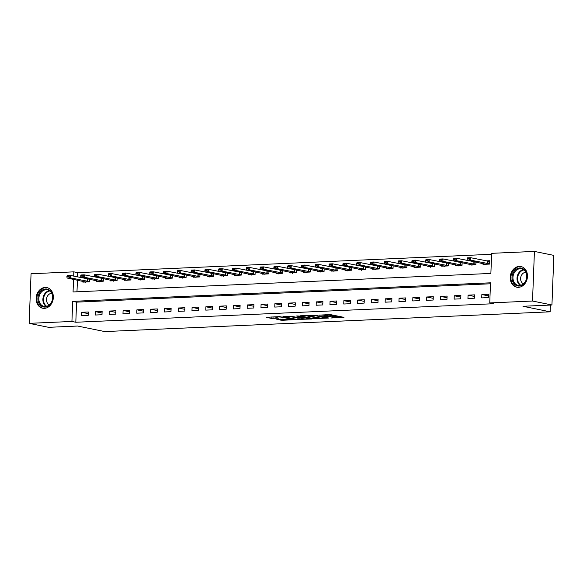 <?xml version="1.0" encoding="UTF-8"?>
<svg xmlns="http://www.w3.org/2000/svg" width="583" height="583" viewBox="0 0 583 583"><rect width="100%" height="100%" fill="white"/><g stroke="black" fill="none" stroke-linecap="round" stroke-linejoin="round"><path stroke-width="0.87" d="M330.845 318.005L343.97 317.363L330.24 314.565L319.44 315.119A4.241 0.496 -177.8 0 1 325.343 315.469L326.487 315.702A4.241 0.496 -177.8 0 1 327.267 316.015A4.241 0.496 -177.8 0 1 325.467 316.35L323.747 316.562L326.531 316.569A4.241 0.496 -177.8 0 1 332.441 316.912L333.585 317.145A4.241 0.496 -177.8 0 1 334.358 317.458A4.241 0.496 -177.8 0 1 332.558 317.793L330.845 318.005M45.131 287.448A10.538 8.534 101.5 0 1 46.837 287.579A10.538 8.534 101.5 0 1 53.257 298.569A10.538 8.534 101.5 0 1 44.33 308.363A10.538 8.534 101.5 0 1 42.625 308.232A10.538 8.534 101.5 0 1 36.204 297.243A10.538 8.534 101.5 0 1 45.131 287.448M519.249 266.416A10.538 8.534 101.5 0 1 520.947 266.548A10.538 8.534 101.5 0 1 527.375 277.537A10.538 8.534 101.5 0 1 518.44 287.332A10.538 8.534 101.5 0 1 516.742 287.2A10.538 8.534 101.5 0 1 510.314 276.211A10.538 8.534 101.5 0 1 519.249 266.416M276.67 319.207L282.048 320.3L295.399 319.63L279.578 316.627L266.234 317.298L271.124 318.347L278.448 318.209L276.459 317.531A3.549 0.415 -177.8 0 1 275.81 317.269A3.549 0.415 -177.8 0 1 278.295 316.97A3.549 0.415 -177.8 0 1 282.252 317.276L291.296 319.12A3.549 0.415 -177.8 0 1 291.937 319.382A3.549 0.415 -177.8 0 1 289.459 319.681A3.549 0.415 -177.8 0 1 285.495 319.375L276.67 319.207M73.545 279.337L73.057 291.966L490.879 273.434L491.651 253.321L534.422 251.426L553.85 255.383L551.941 304.989L522.966 306.272L550.163 311.818L104.751 331.574L77.554 326.035L48.578 327.318L29.15 323.354L31.059 273.748L73.83 271.853L73.669 276.109M551.941 304.989L532.519 301.032L489.742 302.927L490.514 282.813L72.7 301.345L71.928 321.459L29.15 323.354M490.478 283.783L76.584 302.14L75.812 322.253L493.626 303.721L489.742 302.927M75.812 322.253L71.928 321.459M313.902 318.697L328.856 318.034L315.126 315.235L299.932 315.804L313.902 318.697L313.953 317.356L316.912 317.414M311.686 318.988L297.053 319.448L283.083 316.547L290.961 316.307L298.379 317.553L302.57 317.283L296.528 316.008L298.044 315.935L311.694 318.719M488.481 294.24L481.857 294.539L481.733 297.891L488.35 297.592L488.481 294.24M474.686 294.852L468.062 295.151L467.93 298.503L474.555 298.204L474.686 294.852M460.883 295.464L454.259 295.763L454.135 299.115L460.759 298.817L460.883 295.464M447.088 296.077L440.464 296.375L440.333 299.728L446.957 299.429L447.088 296.077M433.286 296.689L426.661 296.987L426.537 300.34L433.162 300.041L433.286 296.689M419.49 297.301L412.866 297.6L412.735 300.952L419.359 300.653L419.49 297.301M405.688 297.913L399.071 298.212L398.94 301.564L405.564 301.265L405.688 297.913M391.893 298.525L385.268 298.824L385.137 302.176L391.761 301.877L391.893 298.525M378.097 299.137L371.473 299.436L371.342 302.788L377.966 302.49L378.097 299.137M364.295 299.749L357.671 300.048L357.547 303.4L364.164 303.102L364.295 299.749M350.5 300.362L343.875 300.66L343.744 304.013L350.368 303.714L350.5 300.362M336.697 300.974L330.073 301.273L329.949 304.625L336.573 304.326L336.697 300.974M322.902 301.586L316.278 301.885L316.146 305.237L322.771 304.938L322.902 301.586M309.099 302.198L302.482 302.497L302.351 305.849L308.975 305.55L309.099 302.198M295.304 302.81L288.68 303.109L288.549 306.461L295.173 306.162L295.304 302.81M281.502 303.422L274.885 303.721L274.753 307.073L281.378 306.775L281.502 303.422M267.706 304.034L261.082 304.333L260.958 307.686L267.575 307.387L267.706 304.034M253.911 304.647L247.287 304.945L247.156 308.29L253.78 307.999L253.911 304.647M240.109 305.259L233.484 305.558L233.36 308.903L239.977 308.611L240.109 305.259M226.313 305.871L219.689 306.17L219.558 309.515L226.182 309.223L226.313 305.871M212.511 306.483L205.886 306.782L205.763 310.127L212.387 309.835L212.511 306.483M198.716 307.095L192.091 307.387L191.96 310.739L198.584 310.447L198.716 307.095M184.913 307.707L178.296 307.999L178.165 311.351L184.789 311.06L184.913 307.707M171.118 308.32L164.493 308.611L164.362 311.963L170.987 311.672L171.118 308.32M157.315 308.932L150.698 309.223L150.567 312.575L157.191 312.284L157.315 308.932M143.52 309.544L136.896 309.835L136.772 313.188L143.389 312.896L143.52 309.544M129.725 310.156L123.1 310.447L122.969 313.8L129.594 313.508L129.725 310.156M115.922 310.768L109.298 311.06L109.174 314.412L115.798 314.12L115.922 310.768M102.127 311.38L95.503 311.672L95.372 315.024L101.996 314.733L102.127 311.38M88.325 311.992L81.7 312.284L81.576 315.636L88.201 315.345L88.325 311.992M491.615 254.29L77.714 272.647L77.554 276.903M77.43 280.131L76.978 291.791M483.052 263.494L483.015 264.369L489.64 264.077L489.771 260.725L486.207 260.885M473.097 261.468L472.412 261.497M453.283 259.224L453.268 259.624L454.922 259.552L454.937 259.151L453.283 259.224L453.501 258.466L456.817 258.313L475.947 262.066L475.845 264.689L469.22 264.981L469.249 264.106M459.302 262.08L458.61 262.11M462.144 262.656L462.042 265.301L455.418 265.593L455.454 264.718M445.499 262.693L444.814 262.722M448.349 263.268L448.247 265.914L441.623 266.205L441.659 265.331M431.704 263.305L431.012 263.334M434.546 263.88L434.444 266.526L427.827 266.817L427.856 265.943M417.902 263.917L417.217 263.946M398.087 261.672L398.072 262.073L399.727 262L399.741 261.599L398.087 261.672L398.306 260.914L401.621 260.761L420.751 264.514L420.649 267.138L414.025 267.429L414.061 266.555M404.106 264.529L403.414 264.558M384.292 262.284L384.27 262.685L385.931 262.612L385.946 262.212L384.292 262.284L384.51 261.527L387.819 261.373L406.949 265.127L406.847 267.75L400.23 268.042L400.259 267.167M390.311 265.134L389.619 265.17M393.153 265.717L393.051 268.362L386.427 268.654L386.463 267.779M376.509 265.746L375.824 265.782M379.358 266.329L379.256 268.974L372.632 269.266L372.661 268.391M362.713 266.358L362.021 266.395M365.556 266.941L365.454 269.586L358.829 269.878L358.866 269.003M348.911 266.97L348.226 267.007M329.096 264.733L329.082 265.134L330.736 265.061L330.75 264.66L329.096 264.733L329.315 263.968L332.631 263.822L351.76 267.575L351.658 270.199L345.034 270.49L345.063 269.616M335.116 267.582L334.423 267.619M315.294 265.345L315.279 265.746L316.933 265.673L316.955 265.272L315.294 265.345L315.52 264.58L318.828 264.434L337.958 268.187L337.856 270.811L331.231 271.102L331.268 270.228M321.313 268.195L320.628 268.231M324.163 268.778L324.061 271.423L317.436 271.714L317.473 270.84M307.518 268.807L306.826 268.843M310.36 269.39L310.258 272.035L303.641 272.327L303.67 271.452M293.715 269.419L293.03 269.455M296.565 270.002L296.463 272.647L289.838 272.939L289.875 272.064M279.92 270.031L279.235 270.067M260.105 267.794L260.084 268.195L261.745 268.122L261.76 267.721L260.105 267.794L260.324 267.029L263.633 266.883L282.762 270.636L282.66 273.259L276.043 273.551L276.072 272.676M266.125 270.643L265.433 270.68M246.303 268.406L246.288 268.807L247.943 268.734L247.957 268.333L246.303 268.406L246.522 267.641L249.837 267.495L268.967 271.248L268.865 273.872L262.241 274.163L262.277 273.289M252.322 271.255L251.637 271.292M255.172 271.838L255.07 274.484L248.445 274.775L248.475 273.901M238.527 271.867L237.835 271.904M241.369 272.45L241.267 275.096L234.643 275.387L234.679 274.513M224.725 272.48L224.04 272.516M227.574 273.063L227.472 275.708L220.848 275.999L220.877 275.125M210.929 273.092L210.237 273.121M191.107 270.855L191.093 271.255L192.747 271.182L192.769 270.782L191.107 270.855L191.333 270.089L194.642 269.944L213.772 273.697L213.669 276.32L207.045 276.612L207.082 275.737M197.127 273.704L196.442 273.733M177.312 271.467L177.298 271.867L178.952 271.795L178.966 271.394L177.312 271.467L177.531 270.701L180.847 270.556L199.976 274.309L199.874 276.932L193.25 277.224L193.286 276.349M183.332 274.316L182.639 274.345M186.174 274.899L186.072 277.544L179.455 277.836L179.484 276.961M169.529 274.928L168.844 274.957M172.379 275.511L172.276 278.157L165.652 278.448L165.689 277.574M155.734 275.54L155.049 275.57M158.576 276.123L158.481 278.769L151.857 279.06L151.886 278.186M141.939 276.153L141.246 276.182M122.117 273.915L122.102 274.316L123.756 274.243L123.771 273.842L122.117 273.915L122.335 273.15L125.651 273.004L144.781 276.757L144.679 279.381L138.054 279.672L138.091 278.798M128.136 276.765L127.451 276.794M108.321 274.527L108.307 274.928L109.961 274.855L109.976 274.455L108.321 274.527L108.54 273.762L111.849 273.616L130.978 277.37L130.883 279.993L124.259 280.285L124.288 279.41M114.341 277.377L113.649 277.406M117.183 277.96L117.081 280.605L110.457 280.897L110.493 280.022M100.538 277.989L99.853 278.018M103.388 278.572L103.286 281.217L96.661 281.509L96.698 280.634M86.743 278.601L86.051 278.63M89.585 279.184L89.483 281.829L82.859 282.121L82.895 281.246M550.163 311.818L550.425 305.055M534.422 251.426L532.519 301.032M77.714 272.647L73.83 271.853M76.584 302.14L72.7 301.345M481.857 294.539L488.423 295.873M468.062 295.151L474.62 296.485M454.259 295.763L460.825 297.097M440.464 296.375L447.023 297.709M426.661 296.987L433.227 298.321M412.866 297.6L419.425 298.933M399.071 298.212L405.63 299.545M385.268 298.824L391.827 300.158M371.473 299.436L378.032 300.77M357.671 300.048L364.237 301.382M343.875 300.66L350.434 301.994M330.073 301.273L336.639 302.606M316.278 301.885L322.836 303.218M302.482 302.497L309.041 303.83M288.68 303.109L295.238 304.443M274.885 303.721L281.443 305.055M261.082 304.333L267.641 305.667M247.287 304.945L253.845 306.279M233.484 305.558L240.05 306.891M219.689 306.17L226.248 307.503M205.886 306.782L212.452 308.115M192.091 307.387L198.65 308.728M178.296 307.999L184.855 309.34M164.493 308.611L171.052 309.952M150.698 309.223L157.257 310.564M136.896 309.835L143.454 311.176M123.1 310.447L129.659 311.788M109.298 311.06L115.864 312.401M95.503 311.672L102.061 313.013M81.7 312.284L88.266 313.625M334.358 317.458L334.409 316.117A4.241 0.496 -177.8 0 0 333.636 315.804L333.585 317.145M327.296 315.206A4.241 0.496 -177.8 0 1 332.492 315.571L333.636 315.804M327.267 316.015L327.318 314.674A4.241 0.496 -177.8 0 0 327.121 314.514M334.387 316.642L339.342 316.423M304.851 315.505L313.953 317.356M326.276 318.078L314.448 315.476L311.584 315.469A4.241 0.496 -177.8 0 0 309.784 315.804A4.241 0.496 -177.8 0 0 310.557 316.124L318.792 317.801A4.241 0.496 -177.8 0 0 324.702 318.143L326.276 318.078M300.063 318.165L298.948 318.216L298.897 319.557M288.002 316.248L298.948 318.216M302.307 318.624A3.549 0.415 -177.8 0 0 306.272 318.93A3.549 0.415 -177.8 0 0 308.75 318.631A3.549 0.415 -177.8 0 0 308.101 318.362L304.924 317.713L299.443 317.771L302.307 318.624M271.124 318.347L271.175 317.006L275.825 316.984M488.634 261.315L489.749 261.264M489.742 261.454L470.612 257.701L470.517 260.12L467.209 260.266L485.442 264.186L489.647 264.004M485.748 264.791L485.442 264.186M468.732 258.539L467.078 258.612L467.063 259.012L468.717 258.939L470.612 257.701L467.304 257.854L467.078 258.612M489.647 263.866L470.517 260.12L468.717 258.939M467.209 260.266L467.063 259.012M474.839 261.927L475.276 261.905M454.937 259.151L456.817 258.313L456.722 260.732L453.406 260.878L471.64 264.799L475.845 264.616M471.946 265.403L471.64 264.799M475.852 264.478L456.722 260.732L454.922 259.552M453.406 260.878L453.268 259.624M461.036 262.539L461.474 262.518M462.144 262.678L443.014 258.925L442.92 261.344L439.611 261.49L457.844 265.411L462.049 265.229M458.151 266.016L457.844 265.411M441.142 259.763L439.48 259.836L439.465 260.237L441.12 260.164L443.014 258.925L439.706 259.078L439.48 259.836M462.049 265.09L442.92 261.344L441.12 260.164M439.611 261.49L439.465 260.237M447.241 263.152L447.678 263.13M448.349 263.29L429.219 259.537L429.124 261.956L425.809 262.102L444.042 266.023L448.247 265.841M444.348 266.628L444.042 266.023M427.339 260.375L425.685 260.448L425.67 260.849L427.324 260.776L429.219 259.537L425.903 259.69L425.685 260.448M448.254 265.702L429.124 261.956L427.324 260.776M425.809 262.102L425.67 260.849M433.439 263.764L433.876 263.742M434.546 263.902L415.417 260.149L415.322 262.569L412.013 262.714L430.247 266.635L434.452 266.453M430.553 267.24L430.247 266.635M413.544 260.987L411.882 261.06L411.868 261.461L413.529 261.388L415.417 260.149L412.108 260.302L411.882 261.06M434.452 266.314L415.322 262.569L413.529 261.388M412.013 262.714L411.868 261.461M513.186 272.764A9.117 7.382 101.5 0 1 523.49 268.996A9.117 7.382 101.5 0 1 525.742 281.239A9.117 7.382 101.5 0 1 515.438 285.007A9.117 7.382 101.5 0 1 513.186 272.764M525.669 281.006A8.446 6.836 -78.5 0 0 521.545 268.807A8.446 6.836 -78.5 0 0 514.038 273.157A8.446 6.836 -78.5 0 0 518.17 285.357A8.446 6.836 -78.5 0 0 525.669 281.006M525.822 272.268A6.012 4.868 -78.5 0 0 521.384 275.446A6.012 4.868 -78.5 0 0 523.461 283.841M521.96 266.839A10.472 8.475 -78.5 0 0 521.559 266.744A10.472 8.475 -78.5 0 0 512.26 272.137A10.472 8.475 -78.5 0 0 517.376 287.259A10.472 8.475 -78.5 0 0 517.784 287.332M45 307.081A9.117 7.382 101.5 0 1 37.902 298.365A9.117 7.382 101.5 0 1 45.7 288.979A9.117 7.382 101.5 0 1 52.805 297.702A9.117 7.382 101.5 0 1 45 307.081M46.064 289.729A8.446 6.836 -78.5 0 0 38.908 297.578A8.446 6.836 -78.5 0 0 44.053 306.381A8.446 6.836 -78.5 0 0 45.416 306.49A8.446 6.836 -78.5 0 0 52.572 298.642A8.446 6.836 -78.5 0 0 47.427 289.838A8.446 6.836 -78.5 0 0 46.064 289.729M51.705 293.3A6.012 4.868 -78.5 0 0 51.639 293.3A6.012 4.868 -78.5 0 0 46.633 298.336A6.012 4.868 -78.5 0 0 49.344 304.873M47.85 287.871A10.472 8.475 -78.5 0 0 47.442 287.776A10.472 8.475 -78.5 0 0 45.751 287.638A10.472 8.475 -78.5 0 0 36.882 297.374A10.472 8.475 -78.5 0 0 43.259 308.29A10.472 8.475 -78.5 0 0 43.667 308.363M419.643 264.376L420.081 264.354M399.741 261.599L401.621 260.761L401.527 263.181L398.218 263.327L416.444 267.247L420.649 267.065M416.75 267.852L416.444 267.247M420.656 266.927L401.527 263.181L399.727 262M398.218 263.327L398.072 262.073M405.848 264.988L406.285 264.966M385.946 262.212L387.819 261.373L387.731 263.793L384.416 263.939L402.649 267.859L406.854 267.677M402.955 268.464L402.649 267.859M406.861 267.539L387.731 263.793L385.931 262.612M384.416 263.939L384.27 262.685M392.046 265.6L392.483 265.578M393.153 265.739L374.024 261.986L373.929 264.405L370.62 264.551L388.854 268.471L393.051 268.289M389.153 269.076L388.854 268.471M372.143 262.824L370.489 262.897L370.475 263.297L372.129 263.224L374.024 261.986L370.708 262.139L370.489 262.897M393.059 268.151L373.929 264.405L372.129 263.224M370.62 264.551L370.475 263.297M378.25 266.212L378.688 266.191M379.351 266.351L360.221 262.598L360.134 265.01L356.818 265.163L375.051 269.084L379.256 268.901M375.357 269.689L375.051 269.084M358.348 263.436L356.694 263.509L356.679 263.91L358.334 263.837L360.221 262.598L356.913 262.744L356.694 263.509M379.263 268.763L360.134 265.01L358.334 263.837M356.818 265.163L356.679 263.91M364.448 266.825L364.885 266.803M365.556 266.963L346.426 263.21L346.331 265.622L343.023 265.775L361.256 269.696L365.461 269.514M361.562 270.301L361.256 269.696M344.546 264.048L342.891 264.121L342.877 264.522L344.531 264.449L346.426 263.21L343.117 263.356L342.891 264.121M365.461 269.375L346.331 265.622L344.531 264.449M343.023 265.775L342.877 264.522M350.653 267.437L351.09 267.415M330.75 264.66L332.631 263.822L332.536 266.234L329.22 266.387L347.453 270.308L351.658 270.126M347.76 270.913L347.453 270.308M351.666 269.987L332.536 266.234L330.736 265.061M329.22 266.387L329.082 265.134M336.85 268.049L337.287 268.027M316.955 265.272L318.828 264.434L318.733 266.846L315.425 266.999L333.658 270.92L337.863 270.738M333.964 271.525L333.658 270.92M337.863 270.599L318.733 266.846L316.933 265.673M315.425 266.999L315.279 265.746M323.055 268.661L323.492 268.639M324.163 268.799L305.033 265.046L304.938 267.459L301.622 267.612L319.856 271.532L324.061 271.35M320.162 272.137L319.856 271.532M303.153 265.884L301.498 265.957L301.484 266.358L303.138 266.285L305.033 265.046L301.717 265.192L301.498 265.957M324.068 271.212L304.938 267.459L303.138 266.285M301.622 267.612L301.484 266.358M309.252 269.273L309.69 269.251M310.36 269.412L291.23 265.659L291.136 268.071L287.827 268.224L306.06 272.144L310.265 271.962M306.366 272.749L306.06 272.144M289.357 266.497L287.696 266.569L287.681 266.97L289.343 266.897L291.23 265.659L287.922 265.804L287.696 266.569M310.265 271.824L291.136 268.071L289.343 266.897M287.827 268.224L287.681 266.97M295.457 269.885L295.894 269.863M296.565 270.024L277.435 266.271L277.34 268.683L274.032 268.836L292.258 272.757L296.463 272.574M292.564 273.361L292.258 272.757M275.555 267.109L273.901 267.182L273.886 267.582L275.54 267.51L277.435 266.271L274.119 266.416L273.901 267.182M296.47 272.436L277.34 268.683L275.54 267.51M274.032 268.836L273.886 267.582M281.662 270.497L282.099 270.476M261.76 267.721L263.633 266.883L263.545 269.295L260.229 269.448L278.463 273.369L282.668 273.187M278.769 273.974L278.463 273.369M282.675 273.048L263.545 269.295L261.745 268.122M260.229 269.448L260.084 268.195M267.859 271.11L268.297 271.088M247.957 268.333L249.837 267.495L249.743 269.907L246.434 270.06L264.667 273.981L268.865 273.799M264.974 274.586L264.667 273.981M268.872 273.66L249.743 269.907L247.943 268.734M246.434 270.06L246.288 268.807M254.064 271.722L254.501 271.7M255.165 271.86L236.035 268.107L235.947 270.519L232.632 270.672L250.865 274.593L255.07 274.404M251.171 275.198L250.865 274.593M234.162 268.945L232.508 269.018L232.493 269.419L234.147 269.346L236.035 268.107L232.726 268.253L232.508 269.018M255.077 274.272L235.947 270.519L234.147 269.346M232.632 270.672L232.493 269.419M240.262 272.334L240.699 272.312M241.369 272.472L222.24 268.719L222.145 271.131L218.836 271.284L237.07 275.205L241.275 275.016M237.376 275.81L237.07 275.205M220.359 269.557L218.705 269.63L218.691 270.031L220.345 269.958L222.24 268.719L218.931 268.865L218.705 269.63M241.275 274.885L222.145 271.131L220.345 269.958M218.836 271.284L218.691 270.031M226.466 272.946L226.904 272.924M227.574 273.084L208.444 269.331L208.35 271.744L205.034 271.889L223.267 275.817L227.472 275.628M223.573 276.422L223.267 275.817M206.564 270.169L204.91 270.242L204.895 270.643L206.55 270.57L208.444 269.331L205.129 269.477L204.91 270.242M227.479 275.497L208.35 271.744L206.55 270.57M205.034 271.889L204.895 270.643M212.664 273.558L213.101 273.536M192.769 270.782L194.642 269.944L194.547 272.356L191.239 272.501L209.472 276.429L213.677 276.24M209.778 277.034L209.472 276.429M213.677 276.109L194.547 272.356L192.747 271.182M191.239 272.501L191.093 271.255M198.869 274.17L199.306 274.148M178.966 271.394L180.847 270.556L180.752 272.968L177.443 273.114L195.669 277.042L199.874 276.852M195.975 277.646L195.669 277.042M199.882 276.721L180.752 272.968L178.952 271.795M177.443 273.114L177.298 271.867M185.066 274.782L185.503 274.761M186.174 274.921L167.044 271.168L166.957 273.58L163.641 273.726L181.874 277.654L186.079 277.464M182.18 278.259L181.874 277.654M165.171 272.006L163.51 272.079L163.495 272.48L165.157 272.407L167.044 271.168L163.736 271.314L163.51 272.079M186.079 277.333L166.957 273.58L165.157 272.407M163.641 273.726L163.495 272.48M171.271 275.395L171.708 275.373M172.379 275.533L153.249 271.78L153.154 274.192L149.846 274.338L168.072 278.266L172.276 278.076M168.378 278.871L168.072 278.266M151.369 272.618L149.714 272.691L149.7 273.092L151.354 273.019L153.249 271.78L149.933 271.926L149.714 272.691M172.284 277.945L153.154 274.192L151.354 273.019M149.846 274.338L149.7 273.092M157.476 276.007L157.913 275.985M158.576 276.145L139.446 272.392L139.359 274.804L136.043 274.95L154.276 278.878L158.481 278.689M154.582 279.483L154.276 278.878M137.573 273.23L135.919 273.303L135.897 273.704L137.559 273.631L139.446 272.392L136.138 272.538L135.919 273.303M158.489 278.557L139.359 274.804L137.559 273.631M136.043 274.95L135.897 273.704M143.673 276.619L144.11 276.597M123.771 273.842L125.651 273.004L125.556 275.416L122.248 275.562L140.481 279.49L144.679 279.301M140.787 280.095L140.481 279.49M144.686 279.17L125.556 275.416L123.756 274.243M122.248 275.562L122.102 274.316M129.878 277.231L130.315 277.209M109.976 274.455L111.849 273.616L111.761 276.029L108.445 276.174L126.679 280.102L130.883 279.913M126.985 280.7L126.679 280.102M130.891 279.782L111.761 276.029L109.961 274.855M108.445 276.174L108.307 274.928M116.075 277.843L116.513 277.821M117.183 277.982L98.053 274.229L97.959 276.641L94.65 276.787L112.883 280.714L117.088 280.525M113.189 281.312L112.883 280.714M96.173 275.067L94.519 275.14L94.504 275.54L96.159 275.468L98.053 274.229L94.745 274.374L94.519 275.14M117.088 280.394L97.959 276.641L96.159 275.468M94.65 276.787L94.504 275.54M102.28 278.455L102.717 278.434M103.388 278.594L84.258 274.841L84.163 277.253L80.848 277.399L99.081 281.327L103.286 281.137M99.387 281.924L99.081 281.327M82.378 275.679L80.724 275.752L80.709 276.153L82.363 276.08L84.258 274.841L80.942 274.987L80.724 275.752M103.293 281.006L84.163 277.253L82.363 276.08M80.848 277.399L80.709 276.153M88.478 279.068L88.915 279.046M89.585 279.206L70.456 275.453L70.361 277.865L67.052 278.011L85.286 281.939L89.49 281.749M85.592 282.536L85.286 281.939M68.583 276.291L66.921 276.364L66.907 276.765L68.561 276.692L70.456 275.453L67.147 275.599L66.921 276.364M89.49 281.618L70.361 277.865L68.561 276.692M67.052 278.011L66.907 276.765M332.492 315.571L332.441 316.912M326.538 314.543L326.487 315.702M325.38 314.594L325.343 315.469M315.797 317.465L315.746 318.806M326.509 317.56L326.495 317.932M297.104 318.107L297.053 319.448M302.344 316.817L302.329 317.188M308.115 317.99L308.101 318.362M304.931 317.341L304.924 317.713M303.102 316.97L303.073 317.611M291.311 318.748L291.296 319.12M282.267 316.904L282.252 317.276M273.026 317.108L272.975 318.449M282.099 318.967L282.048 320.3M280.248 319.047L280.204 320.191M487.709 261.191L487.614 263.603M487.993 261.235L487.905 263.647M473.906 261.803L473.819 264.216M474.198 261.847L474.103 264.259M460.111 262.416L460.016 264.828M460.395 262.459L460.308 264.871M446.308 263.028L446.221 265.44M446.6 263.071L446.505 265.484M432.513 263.64L432.418 266.052M432.797 263.684L432.71 266.096M520.269 285.379A8.446 6.836 101.5 0 1 518.09 273.981A8.446 6.836 101.5 0 1 523.483 269.608M523.957 269.944A8.169 6.61 -78.5 0 0 518.666 274.192A8.169 6.61 -78.5 0 0 520.838 285.255M46.159 306.41A8.446 6.836 101.5 0 1 43.091 297.57A8.446 6.836 101.5 0 1 49.373 290.64M49.839 290.975A8.169 6.61 -78.5 0 0 43.696 297.694A8.169 6.61 -78.5 0 0 46.72 306.286M418.718 264.252L418.623 266.664M419.002 264.296L418.907 266.708M404.915 264.864L404.821 267.276M405.207 264.908L405.112 267.32M391.12 265.476L391.025 267.889M391.404 265.52L391.31 267.932M377.318 266.088L377.23 268.501M377.609 266.132L377.514 268.544M363.522 266.701L363.428 269.113M363.807 266.744L363.719 269.157M349.72 267.313L349.632 269.725M350.011 267.357L349.917 269.769M335.925 267.925L335.83 270.337M336.209 267.969L336.121 270.381M322.122 268.537L322.035 270.949M322.414 268.581L322.319 270.993M308.327 269.149L308.232 271.561M308.611 269.193L308.524 271.605M294.532 269.761L294.437 272.174M294.816 269.805L294.721 272.217M280.729 270.366L280.634 272.786M281.021 270.417L280.926 272.829M266.934 270.978L266.839 273.398M267.218 271.029L267.123 273.442M253.131 271.591L253.044 274.01M253.423 271.642L253.328 274.054M239.336 272.203L239.241 274.622M239.62 272.254L239.533 274.666M225.534 272.815L225.446 275.234M225.825 272.866L225.73 275.278M211.738 273.427L211.644 275.846M212.023 273.478L211.935 275.89M197.943 274.039L197.848 276.459M198.227 274.09L198.133 276.502M184.141 274.651L184.046 277.071M184.432 274.702L184.337 277.114M170.345 275.263L170.251 277.683M170.63 275.314L170.535 277.727M156.543 275.876L156.448 278.295M156.834 275.927L156.74 278.339M142.748 276.488L142.653 278.907M143.032 276.539L142.937 278.951M128.945 277.1L128.858 279.512M129.237 277.151L129.142 279.563M115.15 277.712L115.055 280.124M115.434 277.763L115.347 280.175M101.347 278.324L101.26 280.736M101.639 278.375L101.544 280.787M87.552 278.936L87.457 281.349M87.836 278.987L87.749 281.4M326.684 317.597L326.669 318.005M309.806 315.286L309.784 315.804M302.584 316.861L302.57 317.283M308.771 318.121L308.75 318.631M291.959 318.879L291.937 319.382M275.832 316.788L275.81 317.269"/></g></svg>
